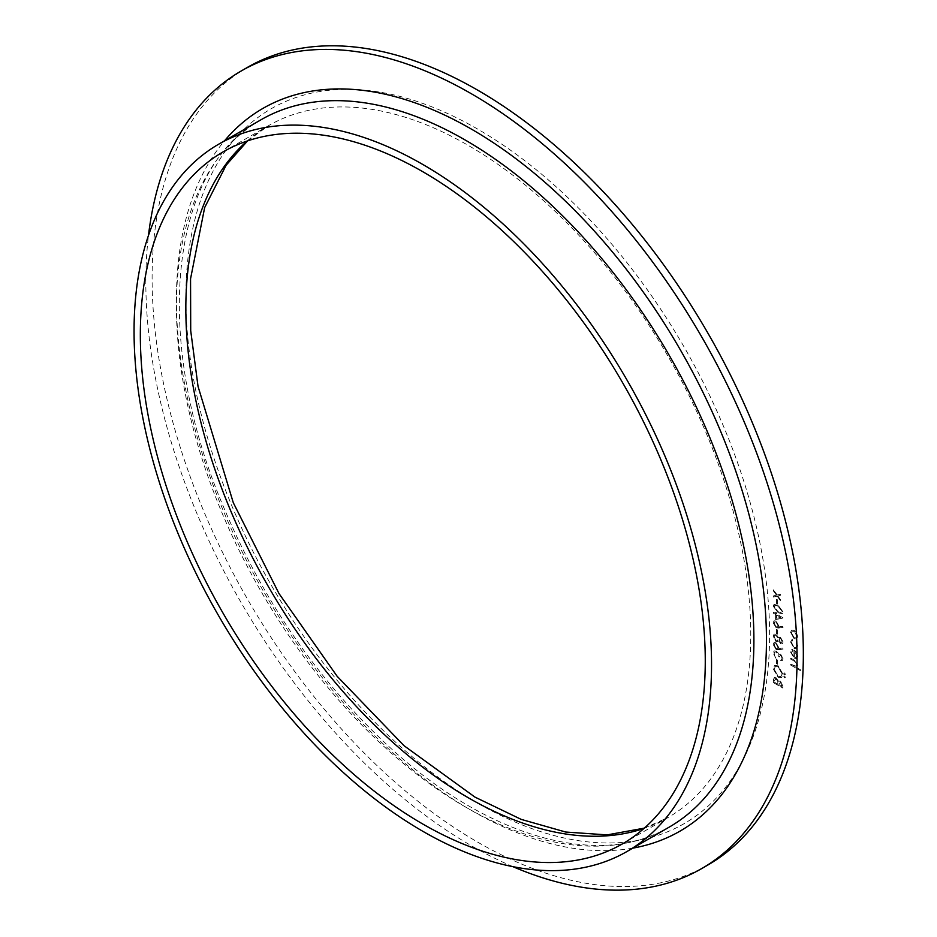 <?xml version="1.0" encoding="UTF-8"?>
<svg xmlns="http://www.w3.org/2000/svg" width="937" height="937" viewBox="0 0 937 937"><rect width="100%" height="100%" fill="white"/><g stroke="black" fill="none" stroke-linecap="round" stroke-linejoin="round"><path stroke-width="0.7" stroke-dasharray="4.68 3.51" d="M776.597 603.463L777.569 604.014L777.569 599.832L776.597 599.27L776.539 603.487L777.569 604.014M775.637 619.626L783.121 617.811L776.597 614.051L776.597 612.798L775.637 612.236L775.637 613.489L773.458 612.236L773.458 613.22L775.637 614.473L775.578 619.662L783.121 618.01M776.597 633.564L777.569 634.126L777.569 629.945L776.597 629.383L776.539 633.599L777.569 634.126M778.823 649.798L783.121 649.036L782.606 647.994L778.799 648.662L776.105 642.759L774.091 642.513L773.224 644.492L776.082 649.435L783.121 649.036M776.597 663.677L777.569 664.228L777.569 660.046L776.597 659.496L776.539 663.701L777.569 664.228M784.632 677.791L785.417 677.334L784.632 675.975L783.847 676.42L784.632 677.791L785.417 677.334L784.632 675.975L783.789 676.455L784.632 677.791M773.458 682.628L782.875 688.063L782.875 685.943L780.544 681.14L778.542 681.246L776.129 677.756L774.29 677.58L773.4 682.663L782.875 688.063M782.817 688.098L782.817 685.978L780.486 681.176L778.483 681.269L776.129 677.756M797.727 645.98L796.11 641.412L796.883 645.57L796.028 647.584L794.178 647.408L791.449 642.419L792.655 640.24L792.187 639.151L790.605 641.95L794.107 648.345L796.614 648.603L797.727 645.98L796.11 641.412M796.052 641.447L796.825 645.605L795.97 647.619L794.131 647.444L791.39 642.454L792.655 640.24L792.14 639.186L790.605 641.95M790.723 665.071L800.385 670.646L800.385 669.662L796.251 667.343L797.727 665.106L794.236 660.128L790.723 658.102L790.723 659.074L795.525 661.955L796.883 664.79L795.056 666.441L790.723 664.087L790.664 665.094L800.385 670.646M800.327 670.669L800.327 669.697L796.251 667.343L797.668 665.141L794.178 660.163L790.664 658.125L790.664 659.109L795.466 661.99L796.825 664.825L794.998 666.476L796.145 666.348L790.723 664.087M707.962 864.968A460.489 265.862 60 0 1 247.473 599.094A460.489 265.862 60 0 1 247.473 67.359M791.449 652.691L792.901 650.606L792.503 649.505L791.519 649.774L792.503 649.505L790.605 652.082L794.143 658.125L796.801 658.371L797.727 656.169L796.368 652.187L793.979 649.938L793.979 657.048L791.39 652.726L792.901 650.606L792.14 650.864L792.843 650.629L792.444 649.54L790.605 652.082M796.591 638.929L797.727 636.563L796.591 632.885L794.143 630.378L791.578 630.144L790.605 632.44L794.143 638.601L796.591 638.929M778.132 677.24L781.704 677.627L783.121 674.476L778.178 665.832L774.653 665.469L773.224 668.678L778.073 677.275L781.645 677.662L783.121 674.476M784.632 674.722L785.417 674.265L784.632 672.907L783.847 673.363L784.632 674.722L785.417 674.265L784.632 672.907L783.789 673.387L784.632 674.722M782.149 658.196L780.708 660.608L782.325 660.573L783.121 658.758L780.673 654.178L778.741 654.331L776.258 651.074L774.138 650.875L773.224 653.077L776 658.301L774.185 653.616L774.864 651.894L776.176 652L779.139 657.048L780.673 655.15L782.149 658.196L780.708 660.608M780.65 660.644L782.266 660.608L783.063 658.793L780.615 654.213L778.682 654.354L777.933 652.679M777.874 652.714L776.199 651.098L774.079 650.91L773.166 653.112L775.941 658.336L774.126 653.651L774.805 651.929L776.117 652.035L779.08 657.083L780.615 655.186L779.748 655.115L780.673 655.15L782.102 658.231M780.673 637.453L778.706 637.863L776.199 634.314L773.997 634.138L773.224 636.293L776.129 641.658L778.706 641.002L780.708 643.742L782.301 643.848L783.121 641.95L780.673 637.453L778.647 637.886L779.244 637.312L778.647 637.886L776.199 634.314M776.152 634.349L774.196 634.044L773.166 636.328L776.07 641.693L778.647 641.037L777.874 641.868L778.706 641.002L780.708 643.742M778.823 628.059L783.121 627.298L782.606 626.244L778.799 626.923L776.105 621.008L774.091 620.774L773.224 622.742L776.082 627.696L783.121 627.298M773.224 606.239L778.167 612.728L782.301 613.747L783.121 611.955L778.167 605.337L774.067 604.388L773.166 606.262L778.167 612.728M777.16 596.131L780.345 600.605L777.862 595.955L780.345 595.346L780.345 594.187L777.16 594.972L773.458 589.795L776.457 595.147L773.458 595.885L773.458 597.045L777.16 596.131L780.345 600.605M512.902 866.655A460.489 265.862 60 0 1 148.479 235.445M790.664 664.122L790.664 665.094M790.547 652.117L794.143 658.125M794.084 658.149L796.391 658.57L797.727 656.169M797.668 656.205L796.368 652.187M796.309 652.222L793.979 649.938M793.932 649.973L793.979 657.048M793.932 657.083L791.39 652.726M794.775 657.469L794.775 651.438L796.825 655.666L796.239 657.306L794.822 657.434L794.822 651.402L796.883 655.631L796.239 657.306L794.822 657.434M790.547 641.986L794.107 648.345M794.049 648.369L796.555 648.638L797.668 646.015M797.668 636.586L796.532 632.92L794.084 630.414L791.531 630.179L790.547 632.475L794.084 638.636L796.532 638.964L797.727 636.563M791.39 632.967L792.163 631.187L794.084 631.386L796.825 636.106L796.028 637.851L794.084 637.664L791.39 632.967L792.222 631.151L794.143 631.351L796.883 636.071L796.087 637.816L794.143 637.628L791.449 632.932M776.082 677.791L774.231 677.615L773.458 679.688M773.4 679.723L773.4 682.663M777.757 681.515L777.874 684.268L774.372 682.241L774.372 680.859L776.082 678.763L777.815 681.492L777.933 684.233L774.43 682.206L774.43 680.824L776.129 678.739L777.815 681.492M774.969 678.681L776.129 678.739L774.969 678.681M780.474 682.136L781.856 686.563L778.834 684.818L780.533 682.113L781.915 686.528L778.893 684.795L780.533 682.113L779.408 682.042L780.474 682.136M783.063 674.511L778.178 665.832M778.12 665.867L774.594 665.504L773.224 668.678M773.166 668.702L778.073 677.275M774.126 669.299L775.344 666.523L778.12 666.839L782.102 673.902L780.884 676.596L778.073 676.291L774.126 669.299L775.403 666.5L778.178 666.816L782.149 673.867L780.931 676.561L778.132 676.268L774.185 669.264M784.574 677.814L785.358 677.369L784.574 677.814M784.574 676.01L783.789 676.455L784.574 676.01M784.574 674.745L785.358 674.3L784.574 674.745M784.574 672.942L783.789 673.387L784.574 672.942M777.511 664.263L777.569 660.046M777.511 660.081L776.597 659.496M776.539 659.519L776.539 663.701M783.063 649.072L782.606 647.994M782.547 648.017L778.799 648.662M778.752 648.697L778.893 647.596M778.834 647.631L776.105 642.759M776.047 642.794L774.032 642.548L773.224 644.492M773.166 644.527L776.082 649.435M776.035 649.47L778.764 649.833M774.126 645.031L774.758 643.614L776 643.731L777.874 647.268L777.312 648.615L776 648.474L774.126 645.031L774.817 643.578L776.059 643.707L777.933 647.244L777.37 648.58L776.059 648.439L774.185 644.996M780.65 643.766L782.254 643.883L783.121 641.95M783.063 641.986L780.615 637.488M774.126 636.879L774.782 635.204L776.129 635.309L778.108 639.116L777.394 640.803L776.047 640.697L774.126 636.879L774.84 635.169L776.187 635.274L778.167 639.081L777.452 640.767L776.094 640.662L774.185 636.844M779.08 639.69L780.65 638.484L782.102 641.482L780.638 642.794L779.08 639.69L780.708 638.448L782.149 641.447L780.685 642.759L779.139 639.666M779.619 638.413L780.708 638.448L779.619 638.413M781.54 642.864L780.638 642.794L781.54 642.864M777.511 634.15L777.569 629.945M777.511 629.969L776.597 629.383M776.539 629.418L776.539 633.599M783.063 627.322L782.606 626.244M782.547 626.279L778.799 626.923M778.752 626.958L778.893 625.846M778.834 625.881L776.105 621.008M776.047 621.044L774.032 620.809L773.224 622.742M773.166 622.777L776.082 627.696M776.035 627.731L778.764 628.095M774.126 623.281L774.758 621.875L776 621.992L777.874 625.529L777.312 626.865L776 626.736L774.126 623.281L774.817 621.84L776.059 621.957L777.933 625.494L777.37 626.841L776.059 626.701L774.185 623.246M783.063 617.846L776.597 614.051M776.539 614.086L776.597 612.798M776.539 612.833L775.637 612.236M775.578 612.271L775.637 613.489M775.578 613.524L773.458 612.236M773.4 612.271L773.458 613.22M773.4 613.243L775.637 614.473M775.578 614.496L775.578 619.662M776.539 618.303L776.539 615.059L780.638 617.424L776.539 618.303L776.597 615.023L780.685 617.389L776.597 618.268M778.108 612.751L782.243 613.782L783.121 611.955M783.063 611.978L778.167 605.337M778.108 605.372L774.009 604.424L773.166 606.262M778.108 606.344L782.102 611.392L781.493 612.681L778.108 611.779L774.126 606.789L775.742 605.396L778.167 606.309L782.149 611.357L781.54 612.657L778.167 611.756L774.185 606.754L775.801 605.361L778.167 606.309M774.735 605.501L775.801 605.361L774.735 605.501M777.511 604.049L777.569 599.832M777.511 599.867L776.597 599.27M776.539 599.305L776.539 603.487M780.287 600.629L780.345 599.434M780.287 599.469L777.862 595.955M777.804 595.991L780.345 595.346M780.287 595.382L780.345 594.187M780.287 594.222L777.16 594.972M777.101 595.007L773.458 589.795M773.4 589.83L773.458 590.954M773.4 590.989L776.457 595.147M776.398 595.182L773.458 595.885M773.4 595.92L773.458 597.045M773.4 597.08L777.101 596.166M477.718 803.196A412.784 238.314 -120 0 0 730.497 443.588A412.784 238.314 -120 0 0 224.939 151.712A412.784 238.314 -120 0 0 477.718 803.196M632.803 848.137A417.223 240.879 60 0 1 262.828 590.228A417.223 240.879 60 0 1 224.47 140.866M261.001 119.772A408.345 235.761 -120 0 0 260.99 591.294A408.345 235.761 -120 0 0 669.334 827.043C600.453 868.868 487.931 838.287 388.55 746.203C318.275 680.918 263.227 601.062 223.393 506.612C151.208 337.461 170.487 167.313 261.001 119.772M247.122 141.042A399.467 230.631 60 0 1 268.568 125.652A399.467 230.631 60 0 1 468.301 145.434A399.467 230.631 60 0 1 729.267 497.453A399.467 230.631 60 0 1 668.034 817.544A399.467 230.631 60 0 1 643.977 828.437M622.531 843.827L668.034 817.544L644.328 828.132M223.065 151.923L268.568 125.652L247.555 140.901"/><path stroke-width="1.41" d="M148.479 235.445A460.489 265.862 60 0 1 241.196 70.989L247.473 67.359A460.489 265.862 60 0 1 477.718 90.175A460.489 265.862 60 0 1 778.553 495.966A460.489 265.862 60 0 1 707.962 864.968L701.684 868.587A460.489 265.862 60 0 1 512.902 866.655M241.196 70.989A460.489 265.862 60 0 1 471.44 93.794A460.489 265.862 60 0 1 772.275 499.585A460.489 265.862 60 0 1 701.684 868.587M422.798 164.467A408.345 235.761 60 0 1 689.562 524.298A408.345 235.761 60 0 1 626.97 851.51A408.345 235.761 60 0 1 218.626 615.75A408.345 235.761 60 0 1 218.626 144.239A408.345 235.761 60 0 1 422.798 164.467M422.798 171.717A399.467 230.631 60 0 1 683.764 523.724A399.467 230.631 60 0 1 622.531 843.827A399.467 230.631 60 0 1 223.065 613.185A399.467 230.631 60 0 1 223.065 151.923A399.467 230.631 60 0 1 422.798 171.717M224.47 140.866A417.223 240.879 60 0 1 471.44 129.13A417.223 240.879 60 0 1 754.191 535.823A417.223 240.879 60 0 1 632.803 848.137M626.97 851.51L669.334 827.043A408.345 235.761 -120 0 0 731.926 499.831A408.345 235.761 -120 0 0 465.162 140A408.345 235.761 -120 0 0 261.001 119.772L218.626 144.239M643.977 828.437A399.467 230.631 60 0 1 468.301 797.762A399.467 230.631 60 0 1 213.929 466.544A399.467 230.631 60 0 1 247.122 141.042M247.555 140.901L226.168 165.17L204.664 207.569L190.551 278.804L190.715 330.702L198.023 386.325L233.29 502.712L278.98 593.519L337.144 676.291L403.964 745.653L474.965 797.106L521.241 819.395L565.761 832.044L607.164 834.89L644.328 828.132"/></g></svg>
